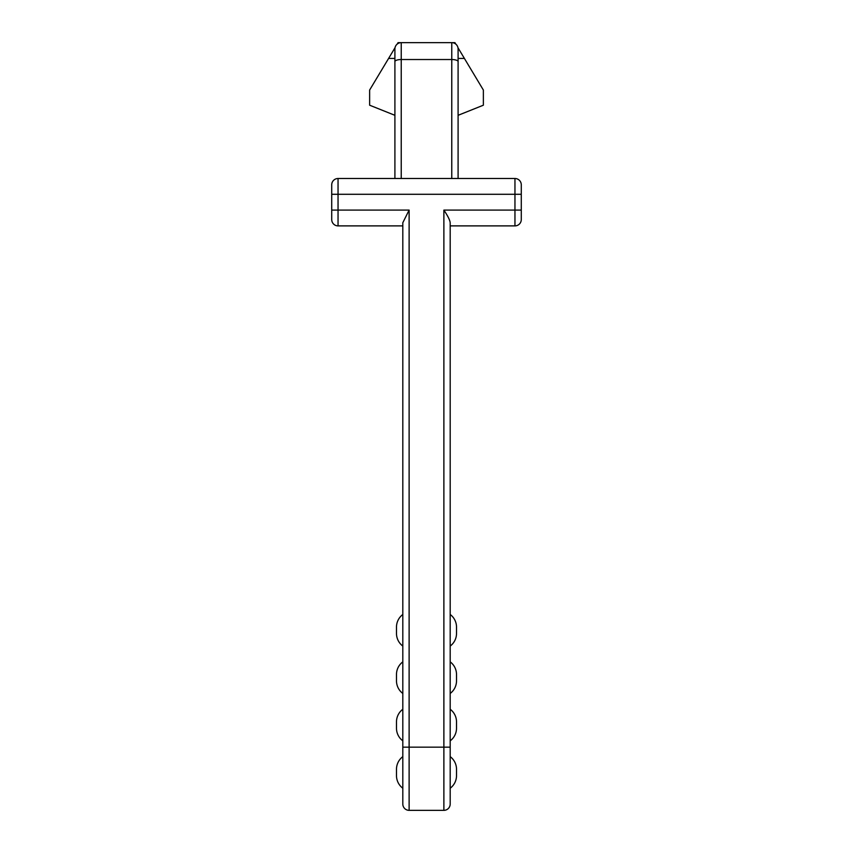 <?xml version="1.0" encoding="UTF-8"?>
<svg xmlns="http://www.w3.org/2000/svg" width="853" height="853" viewBox="0 0 853 853"><rect width="100%" height="100%" fill="white"/><g stroke="black" fill="none" stroke-linecap="round" stroke-linejoin="round"><path stroke-width="1.28" d="M443.88 810.35L443.88 747.164L409.12 747.164L409.12 810.35A6.323 6.323 0 0 1 402.808 804.027L402.808 747.164L402.808 804.027A6.323 6.323 0 0 0 409.12 810.35L443.88 810.35A6.323 6.323 0 0 0 450.192 804.027L450.192 747.164L450.192 804.027A6.323 6.323 0 0 1 443.88 810.35A6.323 6.323 0 0 0 450.192 804.027M443.88 210.094C447.804 215.926 449.915 220.138 450.192 222.729L450.192 747.164L443.88 747.164L443.88 210.094L521.279 210.094L521.279 184.813A6.323 6.323 0 0 0 514.956 178.501L338.044 178.501A6.323 6.323 0 0 0 331.721 184.813L331.721 210.094L409.12 210.094L402.808 222.729L402.808 747.164L402.808 225.885L338.044 225.885L338.044 194.292L514.956 194.292L514.956 225.885A6.323 6.323 0 0 0 521.279 219.573L521.279 210.094L521.279 219.573A6.323 6.323 0 0 1 514.956 225.885L450.192 225.885M402.808 614.48L402.808 646.073A15.791 15.791 0 0 1 396.485 633.427L396.485 627.115A15.791 15.791 0 0 1 402.808 614.48M402.808 661.864L402.808 693.457A15.791 15.791 0 0 1 396.485 680.822L396.485 674.499A15.791 15.791 0 0 1 402.808 661.864M402.808 709.259L402.808 740.841A15.791 15.791 0 0 1 396.485 728.206L396.485 721.894A15.791 15.791 0 0 1 402.808 709.259M402.808 756.643L402.808 788.236A15.791 15.791 0 0 1 396.485 775.601L396.485 769.278A15.791 15.791 0 0 1 402.808 756.643M450.192 646.073L450.192 614.48A15.791 15.791 0 0 1 456.515 627.115L456.515 633.427A15.791 15.791 0 0 1 450.192 646.073M450.192 693.457L450.192 661.864A15.791 15.791 0 0 1 456.515 674.499L456.515 680.822A15.791 15.791 0 0 1 450.192 693.457M450.192 740.841L450.192 709.259A15.791 15.791 0 0 1 456.515 721.894L456.515 728.206A15.791 15.791 0 0 1 450.192 740.841M450.192 788.236L450.192 756.643A15.791 15.791 0 0 1 456.515 769.278L456.515 775.601A15.791 15.791 0 0 1 450.192 788.236M521.279 184.813L521.279 194.292L514.956 194.292L514.956 178.501M338.044 225.885A6.323 6.323 0 0 1 331.721 219.573L331.721 210.094M457.965 47.704L483.363 90.034L483.363 105.207L458.093 115.315L458.093 178.501L458.093 48.973A6.323 6.323 0 0 0 451.77 42.65L401.23 42.65A6.323 6.323 0 0 0 394.907 48.973L394.907 178.501L394.907 48.973A6.323 6.323 0 0 1 401.23 42.65L398.063 42.65L397.199 44.1M458.093 61.629A6.323 2.101 180 0 0 451.77 59.529L451.77 42.65L454.937 42.65L455.801 44.1M395.035 47.704L369.637 90.034L369.637 105.207L394.907 115.315M409.12 210.094L409.12 747.164L402.808 747.164M331.721 194.292L338.044 194.292L338.044 178.501M401.23 178.501L401.23 59.529L451.77 59.529L451.77 178.501M394.907 61.629A6.323 2.101 0 0 1 401.23 59.529L401.23 42.65M458.093 58.441L464.416 58.441M388.584 58.441L394.907 58.441"/></g></svg>
